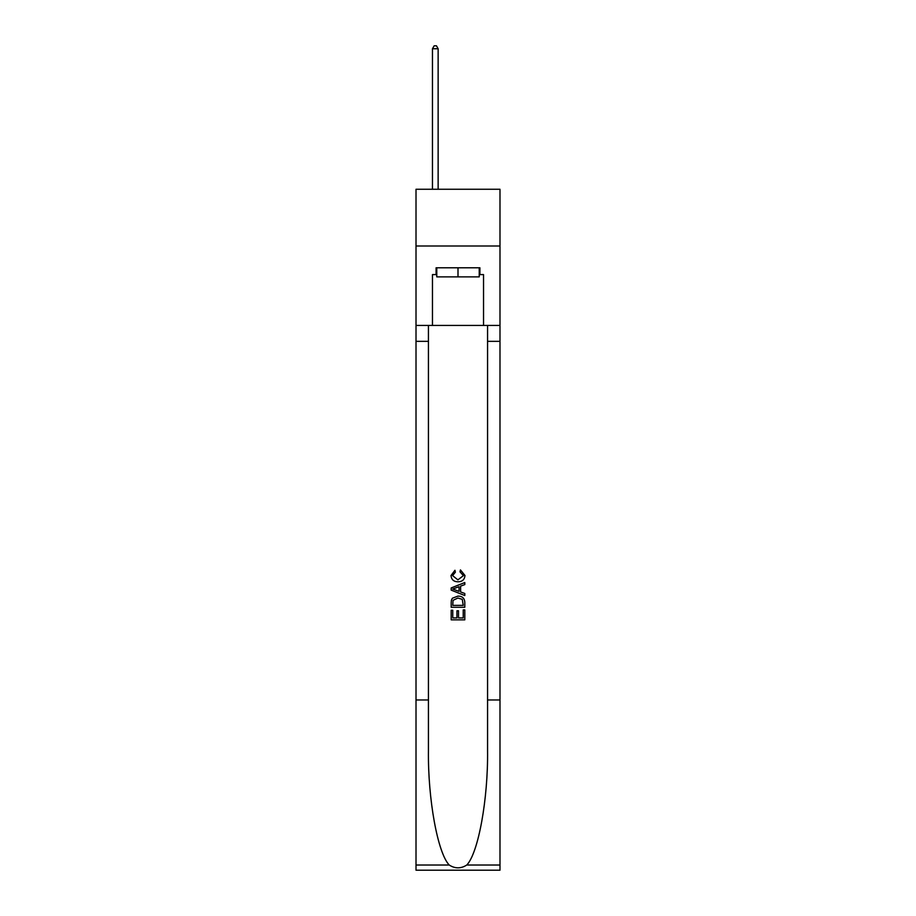 <?xml version="1.0" encoding="UTF-8"?>
<svg xmlns="http://www.w3.org/2000/svg" width="916" height="916" viewBox="0 0 916 916"><rect width="100%" height="100%" fill="white"/><g stroke="black" fill="none" stroke-linecap="round" stroke-linejoin="round"><path stroke-width="1.37" d="M499.987 246.003L499.987 189.257L416.013 189.257L416.013 246.003L499.987 246.003L499.987 325.443L483.534 325.443L483.534 274.594L479.904 274.594L479.904 267.793L436.096 267.793L436.096 274.594L436.772 274.594M479.228 267.793L479.228 276.872L436.772 276.872L436.772 267.793M458 267.793L458 276.872M463.233 609.896L463.233 617.934L458.515 617.934L463.233 617.934L463.233 609.896L464.801 609.896L464.801 619.846L451.187 619.846L451.187 610.251L451.187 619.846M456.947 610.766L456.947 617.934L452.756 617.934L456.947 617.934L456.947 610.766L458.515 610.766L458.515 617.934M452.355 598.24L451.382 600.22L452.355 598.24L457.92 596.11C462.271 596.087 464.572 598.182 464.801 602.396L464.801 607.274L451.187 607.274L451.187 602.625L451.187 607.274M460.439 569.912L459.992 571.836L460.439 569.912L464.973 575.477C464.607 579.656 462.248 581.763 457.897 581.786L457.897 581.786C453.706 581.694 451.416 579.61 451.015 575.511L454.966 570.267L455.378 572.179L452.584 575.603L457.885 579.862L463.404 575.66L459.992 571.836M466.782 865.025L499.987 865.025L499.987 870.2L416.013 870.2L416.013 699.961L428.436 699.961L428.436 750.57C427.829 798.947 437.642 852.991 449.218 865.025C455.069 868.757 460.92 868.757 466.782 865.025C478.358 852.991 488.171 798.947 487.564 750.57L487.564 325.443M451.187 587.946L451.187 590.122L464.801 595.526L451.187 590.122L451.187 587.946L464.801 582.542L451.187 587.946M487.564 699.961L499.987 699.961L499.987 325.443M416.013 699.961L416.013 246.003M428.436 325.443L428.436 699.961M499.987 865.025L499.987 699.961M416.013 325.443L432.466 325.443L432.466 274.594L436.096 274.594M432.466 325.443L483.534 325.443M479.228 274.594L479.904 274.594M464.801 582.542L464.801 584.58L460.611 586.125L460.611 591.931L464.801 593.488L464.801 595.526M455.275 589.961L459.042 591.358L459.042 586.709L452.756 589.034L455.275 589.961M459.042 586.709L459.042 591.358M451.187 602.625L451.382 600.22M462.271 599.339L463.233 605.362L462.271 599.339L457.885 598.022L453.042 600.346L452.756 605.362L463.233 605.362L452.756 605.362M451.187 610.251L452.756 610.251L452.756 617.934M438.134 189.257L438.134 48.754L432.466 48.754L432.466 189.257M432.466 48.754L434.173 45.8L436.44 45.8L438.134 48.754M487.564 341.336L499.987 341.336M428.436 341.336L416.013 341.336M416.013 865.025L449.218 865.025"/></g></svg>
